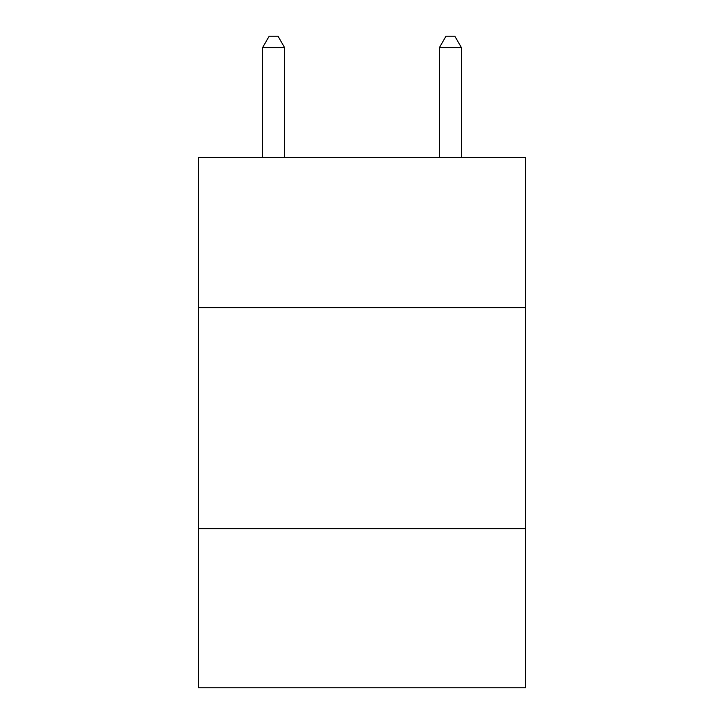 <?xml version="1.0" encoding="UTF-8"?>
<svg xmlns="http://www.w3.org/2000/svg" width="724" height="724" viewBox="0 0 724 724"><rect width="100%" height="100%" fill="white"/><g stroke="black" fill="none" stroke-linecap="round" stroke-linejoin="round"><path stroke-width="1.09" d="M525.561 307.628L525.561 157.325L198.439 157.325L198.439 307.628L525.561 307.628L525.561 687.8L198.439 687.8L198.439 307.628M525.561 528.656L198.439 528.656M284.641 157.325L284.641 47.694L262.531 47.694L262.531 157.325M262.531 47.694L269.165 36.2L278.007 36.2L284.641 47.694M461.469 157.325L461.469 47.694L439.359 47.694L439.359 157.325M439.359 47.694L445.993 36.2L454.835 36.2L461.469 47.694"/></g></svg>
